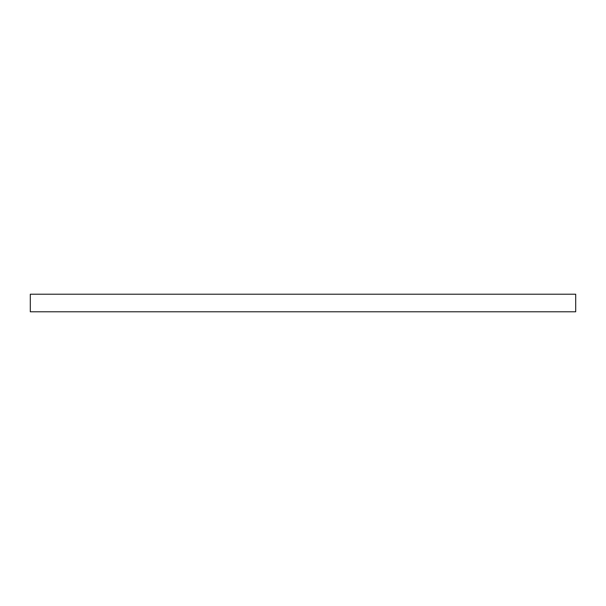 <?xml version="1.0" encoding="UTF-8"?>
<svg xmlns="http://www.w3.org/2000/svg" width="606" height="606" viewBox="0 0 606 606"><rect width="100%" height="100%" fill="white"/><g stroke="black" fill="none" stroke-linecap="round" stroke-linejoin="round"><path stroke-width="0.91" d="M575.7 311.787L575.7 294.213L30.3 294.213L30.3 311.787L575.7 311.787"/></g></svg>
